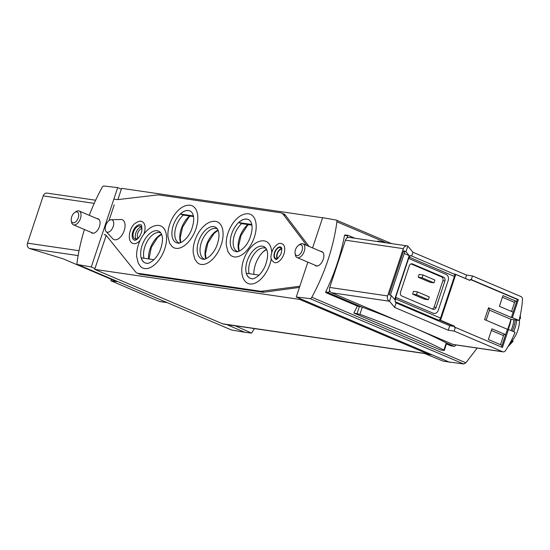 <?xml version="1.0" encoding="UTF-8"?>
<svg xmlns="http://www.w3.org/2000/svg" width="550" height="550" viewBox="0 0 550 550"><rect width="100%" height="100%" fill="white"/><g stroke="black" fill="none" stroke-linecap="round" stroke-linejoin="round"><path stroke-width="0.82" d="M449.769 362.333L432.341 354.915L424.676 353.54L443.272 361.192L463.678 363.983L465.871 362.794L477.201 348.061M251.542 333.094L244.812 332.289L227.384 324.871L235.194 325.786L251.542 333.094L254.444 328.591M244.812 332.289L231.392 329.938L77.756 264.564A2.393 1.327 113.1 0 1 77.598 264.516A2.393 1.327 113.1 0 1 77.021 262.831A129.037 71.816 113.1 0 1 84.404 229.494M77.598 264.516L231.392 329.938M501.531 347.077L507.437 329.312L484.591 319.591L488.517 307.773L511.369 317.501L517.357 299.489L470.271 279.455L469.934 280.459L455.778 274.436L440.536 320.251A2.393 1.327 113.1 0 1 439.973 320.341L438.46 320.121A2.393 1.327 113.1 0 0 440.557 318.065L454.41 276.423A2.393 1.327 113.1 0 0 453.998 274.031A2.393 1.327 113.1 0 0 453.812 273.976M454.692 326.274A2.393 1.327 113.1 0 1 454.135 326.37L449.749 325.724L448.25 330.227L454.149 331.093L455.366 327.436L454.355 327.284L454.692 326.274L440.536 320.251M502.947 295.604L516.649 301.434L513.095 312.132L499.393 306.302L502.947 295.604M491.906 328.811L505.608 334.641L502.047 345.331L488.352 339.501L491.906 328.811M505.608 334.641L503.924 334.393L500.5 344.671M516.649 301.434L514.965 301.187L511.548 311.472M111.348 279.338L110.866 280.775L159.349 301.407L166.891 302.514M95.652 200.234L47.025 193.105A4.18 3.438 98.3 0 0 43.223 195.883L27.5 243.155A4.18 3.438 98.3 0 0 29.384 248.456L63.126 258.816L116.772 281.641L110.866 280.775M167.131 302.617L159.851 301.551A2.984 2.454 -81.7 0 1 159.349 301.407M455.366 327.436L502.459 347.469L508.447 329.464L507.437 329.312M454.149 331.093L502.631 351.718A2.984 2.454 98.3 0 0 503.133 351.863A2.984 2.454 98.3 0 0 505.457 350.687A89.609 73.666 98.3 0 0 515.075 332.282L508.447 329.464M469.48 280.225A2.393 1.327 113.1 0 1 469.666 280.273A2.393 1.327 113.1 0 1 469.934 280.459M453.908 273.989L455.324 274.196A2.393 1.327 113.1 0 1 455.51 274.251A2.393 1.327 113.1 0 1 455.778 274.436M465.458 278.486L466.592 275.076L472.491 275.942L520.974 296.574A2.984 2.454 98.3 0 1 522.5 299.454A89.609 73.666 98.3 0 1 519.007 320.464L510.916 319.282L489.5 310.166L488.517 307.773M489.5 310.166L486.145 320.258M353.829 313.046L359.913 314.325A171.146 20.563 18.4 0 1 443.891 350.061L444.345 350.419L443.85 350.439L440.598 349.965L353.829 313.046A129.037 71.816 -66.9 0 0 357.39 306.068L362.292 307.182A171.146 20.563 18.4 0 1 446.263 342.911L454.004 346.273A1.196 0.983 98.3 0 0 455.125 345.881A91.396 75.137 98.3 0 0 455.785 344.919M354.791 238.212L348.322 235.462A0.598 0.488 98.3 0 0 347.676 235.826L346.94 238.033A4.18 3.438 98.3 0 0 345.448 240.178L329.725 287.451A4.18 3.438 98.3 0 0 329.594 290.18L328.866 292.38A0.598 0.488 98.3 0 0 329.134 293.143L361.412 306.879M357.39 306.068L325.875 292.662L325.689 291.919A129.037 71.816 -66.9 0 0 344.506 235.366L345.063 234.981L348.116 235.428M89.279 215.332A129.037 71.816 113.1 0 1 102.114 187.385A2.393 1.327 113.1 0 1 103.888 186.017L117.686 187.619L91.293 266.97L77.756 264.564M454.211 346.335L450.752 345.799L446.483 343.984M347.676 235.826L344.506 235.366L345.063 234.981M384.402 242.557A171.146 20.563 18.4 0 0 383.852 242.351L377.768 241.072A129.037 71.816 113.1 0 1 377.699 241.574M312.579 247.919L322.644 217.663L336.174 220.062A2.393 1.327 113.1 0 1 336.339 220.11A2.393 1.327 113.1 0 1 336.916 221.801A129.037 71.816 113.1 0 1 311.822 297.241A2.393 1.327 113.1 0 1 310.049 298.609L296.251 297.007L307.849 262.137M390.376 295.185L404.738 252.01L403.686 250.738L389.084 294.635L391.366 295.604L394.611 299.523L409.214 255.626L405.969 251.714L407.839 246.084A4.18 3.438 98.3 0 0 407.138 245.884A4.18 3.438 98.3 0 0 403.336 248.662L387.606 295.934A4.18 3.438 98.3 0 0 389.496 301.235L391.366 295.604M519.619 318.079L520.41 318.739A88.804 10.67 18.4 0 1 519.468 318.704M520.314 315.067L520.41 318.739M512.916 341.248L511.473 340.306M509.321 344.369A24.193 13.468 -66.9 0 0 512.325 340.67A20.336 11.316 -66.9 0 0 519.468 319.798A20.336 11.316 -66.9 0 0 519.413 318.924M513.666 331.684A24.193 13.468 -66.9 0 0 516.704 320.127M508.152 329.423A24.193 13.468 -66.9 0 0 511.046 319.296M512.291 331.1A24.193 13.468 -66.9 0 0 515.295 319.921M514.573 302.383L502.404 297.254M514.332 303.091A89.609 73.666 98.3 0 0 514.415 302.363M507.664 329.347A89.609 73.666 98.3 0 0 510.916 319.282M322.603 217.786L121.619 188.334L121.337 189.179L117.686 187.619M226.476 324.486L227.459 324.631M106.184 235.469L94.662 269.363L222.53 323.778A5.974 4.909 98.3 0 0 223.541 324.06L428.498 354.097A5.974 4.909 98.3 0 0 430.176 353.994L299.901 298.561L299.619 299.406L427.494 353.815A5.974 4.909 98.3 0 0 428.498 354.097M432.328 309.011A2.984 2.454 98.3 0 0 434.094 307.113L442.894 280.665A2.984 2.454 98.3 0 0 441.547 276.884L411.056 263.904M422.098 277.805L418.227 277.234L430.1 282.288L433.971 282.858L434.906 280.046L423.033 274.993L422.098 277.805L433.971 282.858M418.227 277.234L419.162 274.423L423.033 274.993M412.61 294.119L424.483 299.173L428.354 299.736L429.289 296.924L417.416 291.871L416.481 294.683L412.61 294.119L413.545 291.308L417.416 291.871M329.594 290.18A4.18 3.438 98.3 0 0 331.609 292.751L389.496 301.235L394.604 307.402L448.25 330.227M395.814 297.419L433.139 313.211L395.814 297.419L395.079 301.661L396.103 302.899L394.604 307.402M433.139 313.211A4.778 3.926 98.3 0 0 433.943 313.438A4.778 3.926 98.3 0 0 438.288 310.262L448.216 280.438A4.778 3.926 98.3 0 0 446.057 274.381L408.609 258.452L395.691 297.275M410.424 255.516L408.76 258.514M466.592 275.076L412.947 252.251L411.696 256.025M412.947 252.251L407.839 246.084M432.802 313.163A4.778 3.926 98.3 0 0 433.606 313.39A4.778 3.926 98.3 0 0 433.778 313.411M396.103 302.899L449.749 325.724M331.609 292.751L401.452 322.465M416.962 329.065L453.159 344.472A2.984 2.454 98.3 0 0 453.661 344.609L503.133 351.863M403.686 250.738L405.969 251.714M432.341 354.915L430.176 353.994M281.751 249.026A5.376 2.991 -66.9 0 0 277.702 252.924A5.376 2.991 -66.9 0 0 277.688 258.555A5.974 3.327 113.1 0 1 275.866 258.631A5.974 3.327 113.1 0 1 275.144 251.838A5.974 3.327 113.1 0 1 280.541 247.637A5.974 3.327 113.1 0 1 281.744 248.985M141.776 228.594A5.376 2.991 -66.9 0 0 137.947 232.671A5.376 2.991 -66.9 0 0 138.009 238.067M121.337 189.179L117.879 199.588M299.619 299.406L94.662 269.363M266.502 249.253A19.415 10.808 -66.9 0 0 253.873 274.361M299.901 298.561L296.251 297.007M314.854 265.121A7.769 4.324 -66.9 0 0 315.831 265.863A7.769 4.324 -66.9 0 0 316.436 266.028A7.769 4.324 -66.9 0 0 323.056 259.882A7.769 4.324 -66.9 0 0 321.908 251.57A7.769 4.324 -66.9 0 0 320.705 251.377M446.641 343.138L444.345 350.419M407.138 245.884L349.25 237.401A4.18 3.438 98.3 0 0 346.94 238.033M472.491 275.942L471.274 279.599L470.271 279.455M519.007 320.464L512.38 317.646L518.368 299.64L471.274 279.599M436.116 307.409L444.909 280.961A2.984 2.454 98.3 0 0 443.561 277.179L412.507 263.966A2.984 2.454 98.3 0 0 412.005 263.821A2.984 2.454 98.3 0 0 409.289 265.808L400.489 292.256A2.984 2.454 98.3 0 0 401.837 296.038L432.891 309.251A2.984 2.454 98.3 0 0 433.393 309.396A2.984 2.454 98.3 0 0 436.116 307.409L434.094 307.113M416.481 294.683L428.354 299.736M94.944 268.524L91.293 266.97M91.046 232.32A7.769 4.324 -66.9 0 0 92.022 233.062A7.769 4.324 -66.9 0 0 92.634 233.228A7.769 4.324 -66.9 0 0 99.254 227.081A7.769 4.324 -66.9 0 0 98.106 218.769A7.769 4.324 -66.9 0 0 96.896 218.577M511.067 330.577A21.807 12.134 -66.9 0 0 513.851 319.708M409.214 255.626L404.236 253.509M512.38 317.646L511.369 317.501M517.357 299.489L518.368 299.64M503.511 335.624L491.356 330.454M295.089 253.289L295.302 254.712A7.466 4.159 -66.9 0 0 297.117 257.572A7.466 4.159 -66.9 0 0 304.246 251.316A7.466 4.159 -66.9 0 0 302.961 243.829A7.466 4.159 -66.9 0 0 299.647 244.509L298.471 245.341A5.816 3.238 -66.9 0 0 295.089 253.289A5.816 3.238 -66.9 0 0 298.176 255.482A5.816 3.238 -66.9 0 0 302.053 250.649A5.816 3.238 -66.9 0 0 301.929 245.554A5.816 3.238 -66.9 0 0 298.471 245.341M71.287 220.488L71.5 221.911A7.466 4.159 -66.9 0 0 73.308 224.771A7.466 4.159 -66.9 0 0 80.438 218.515A7.466 4.159 -66.9 0 0 79.159 211.028A7.466 4.159 -66.9 0 0 75.838 211.709L74.669 212.541A5.816 3.238 -66.9 0 0 71.287 220.488A5.816 3.238 -66.9 0 0 74.367 222.681A5.816 3.238 -66.9 0 0 78.251 217.841A5.816 3.238 -66.9 0 0 78.127 212.754A5.816 3.238 -66.9 0 0 74.669 212.541M113.857 199.121L116.861 199.561A11.949 6.648 113.1 0 0 117.996 199.574L157.788 194.92A11.949 6.648 113.1 0 1 158.929 194.934L280.624 212.768A11.949 6.648 113.1 0 1 281.559 213.029L283.841 214.005A11.949 6.648 113.1 0 1 285.478 215.311L309.031 246.414M299.441 287.416L263.89 292.222A11.949 6.648 113.1 0 1 262.666 292.215L140.291 274.285A11.949 6.648 113.1 0 1 139.363 274.024L137.074 273.048A11.949 6.648 113.1 0 1 135.527 271.851L106.686 235.998A11.949 6.648 113.1 0 0 105.139 234.802A11.949 6.648 113.1 0 0 104.204 234.541L105.971 235.29M251.866 225.129L241.684 223.637A16.431 9.144 -66.9 0 0 233.633 238.088A16.431 9.144 -66.9 0 0 236.081 250.711A16.431 9.144 -66.9 0 0 237.641 251.577M235.984 251.584A17.249 9.598 -66.9 0 0 236.335 251.618A17.249 9.598 -66.9 0 0 236.789 251.646C235.73 252.532 244.613 250.938 249.762 238.59C252.471 231.089 252.801 225.486 250.759 221.781L249.954 220.708A17.249 9.598 -66.9 0 0 249.617 220.392A17.249 9.598 -66.9 0 0 232.678 231.289A17.249 9.598 -66.9 0 0 235.984 251.584M241.684 223.637L238.728 222.564A17.229 9.591 113.1 0 1 249.645 220.413M193.511 216.576L183.329 215.084A16.431 9.144 -66.9 0 0 175.278 229.536A16.431 9.144 -66.9 0 0 177.719 242.158A16.431 9.144 -66.9 0 0 179.279 243.024M177.623 243.024A17.249 9.598 -66.9 0 0 177.973 243.066A17.249 9.598 -66.9 0 0 178.434 243.086C177.368 243.98 186.258 242.385 191.407 230.038C194.109 222.537 194.439 216.934 192.397 213.228L191.593 212.156A17.249 9.598 -66.9 0 0 191.262 211.839A17.249 9.598 -66.9 0 0 174.316 222.736A17.249 9.598 -66.9 0 0 177.623 243.024M183.329 215.084L180.366 214.012A17.229 9.591 113.1 0 1 191.29 211.86M266.021 248.428A16.431 9.144 -66.9 0 0 264.316 247.906A16.431 9.144 -66.9 0 0 252.539 256.451A16.431 9.144 -66.9 0 0 249.15 273.666M251.508 278.644A17.249 9.598 -66.9 0 0 251.859 278.685A17.249 9.598 -66.9 0 0 252.319 278.706C251.254 279.599 260.143 278.004 265.293 265.657C267.994 258.149 268.324 252.546 266.282 248.847L265.478 247.768A17.249 9.598 -66.9 0 0 265.148 247.459A17.249 9.598 -66.9 0 0 248.201 258.356A17.249 9.598 -66.9 0 0 251.508 278.644M251.893 278.685A17.229 9.591 113.1 0 1 251.577 278.651A17.229 9.591 113.1 0 1 246.393 273.261L259.105 275.124M160.882 233.021A16.431 9.144 -66.9 0 0 159.177 232.492A16.431 9.144 -66.9 0 0 147.4 241.044A16.431 9.144 -66.9 0 0 144.011 258.259M146.376 263.237A17.249 9.598 -66.9 0 0 146.719 263.271A17.249 9.598 -66.9 0 0 147.18 263.299C146.114 264.186 155.004 262.591 160.153 250.25C162.862 242.742 163.192 237.139 161.143 233.434L160.346 232.361A17.249 9.598 -66.9 0 0 160.009 232.045A17.249 9.598 -66.9 0 0 143.069 242.942A17.249 9.598 -66.9 0 0 146.376 263.237M146.754 263.278A17.229 9.591 113.1 0 1 146.438 263.237A17.229 9.591 113.1 0 1 141.254 257.854L153.966 259.717M108.989 220.591L114.249 204.786M281.559 213.029A11.949 6.648 113.1 0 1 283.195 214.342L306.749 245.444M299.832 286.234L261.607 291.246A11.949 6.648 113.1 0 1 260.384 291.246L138.009 273.309A11.949 6.648 113.1 0 1 137.074 273.048M299.791 286.364L299.303 286.158M248.614 213.812A22.873 12.732 113.1 0 1 254.334 237.242A22.873 12.732 113.1 0 1 234.279 256.898A22.873 12.732 113.1 0 1 230.292 254.939L227.947 251.694L226.284 245.046C226.009 240.185 226.985 235.146 229.206 229.921C231.364 224.984 234.19 220.983 237.683 217.91C240.989 215.057 244.372 213.661 247.823 213.737A22.873 12.732 113.1 0 1 248.614 213.812M190.259 205.26A22.873 12.732 113.1 0 1 195.972 228.69A22.873 12.732 113.1 0 1 175.924 248.346A22.873 12.732 113.1 0 1 171.93 246.386L169.586 243.141L167.929 236.493C167.654 231.633 168.623 226.586 170.851 221.368C173.009 216.432 175.835 212.431 179.321 209.357C182.634 206.504 186.01 205.109 189.468 205.184A22.873 12.732 113.1 0 1 190.259 205.26M215.504 221.354A22.873 12.732 113.1 0 1 221.224 244.784A22.873 12.732 113.1 0 1 201.169 264.44A22.873 12.732 113.1 0 1 197.182 262.481L194.837 259.236L193.174 252.587C192.899 247.727 193.875 242.681 196.096 237.456C198.254 232.526 201.08 228.525 204.572 225.452C207.879 222.599 211.262 221.203 214.713 221.279A22.873 12.732 113.1 0 1 215.504 221.354M275.021 262.701A10.154 5.651 -66.9 0 0 283.683 254.664A10.154 5.651 -66.9 0 0 282.184 243.794C280.301 243.788 279.256 241.237 273.336 248.538C269.252 258.026 270.916 259.854 274.23 262.481A10.154 5.651 -66.9 0 0 275.021 262.701M143.894 234.101A11.797 6.566 -66.9 0 0 142.079 221.65C140.676 220.612 138.332 221.203 135.039 223.424C129.546 227.157 126.527 241.312 132.839 243.368A11.797 6.566 -66.9 0 0 133.76 243.623A11.797 6.566 -66.9 0 0 140.071 240.515M111.155 219.725L120.883 219.512A10.753 5.988 113.1 0 1 121.509 219.546A10.753 5.988 113.1 0 1 123.427 232.519A10.753 5.988 113.1 0 1 112.716 238.7L106.123 231.543A6.621 3.685 -66.9 0 0 107.387 232.224A6.621 3.685 -66.9 0 0 113.197 226.531A6.621 3.685 -66.9 0 0 111.54 219.746A6.621 3.685 -66.9 0 0 111.155 219.725A6.621 3.685 -66.9 0 0 106.074 224.544A6.621 3.685 -66.9 0 0 106.123 231.543M159.005 225.466A22.873 12.732 113.1 0 1 164.725 248.896A22.873 12.732 113.1 0 1 144.671 268.551A22.873 12.732 113.1 0 1 140.683 266.592L138.339 263.354L136.675 256.706C136.4 251.838 137.369 246.799 139.597 241.574C141.756 236.637 144.581 232.636 148.074 229.563C151.381 226.71 154.763 225.314 158.214 225.39A22.873 12.732 113.1 0 1 159.005 225.466M271.281 258.644A22.873 12.732 113.1 0 1 249.81 283.965A22.873 12.732 113.1 0 1 245.816 282.006C243.43 279.634 242.096 276.334 241.814 272.113C241.539 267.252 242.509 262.206 244.736 256.981C246.895 252.044 249.721 248.043 253.213 244.977C256.52 242.117 259.896 240.728 263.354 240.797A22.873 12.732 113.1 0 1 264.144 240.873A22.873 12.732 113.1 0 1 271.686 252.223M140.676 224.95A8.216 4.572 -66.9 0 0 133.251 230.718A8.216 4.572 -66.9 0 0 134.241 240.068L134.585 240.164C133.953 240.453 138.717 240.934 141.797 231.344C142.003 226.332 141.632 224.201 140.676 224.95M136.056 238.975A6.868 3.822 113.1 0 1 136.228 231.983A6.868 3.822 113.1 0 1 141.144 227.012M139.968 235.902A6.868 3.822 113.1 0 1 134.771 238.831A6.868 3.822 113.1 0 1 133.939 231.014A6.868 3.822 113.1 0 1 140.147 226.188A6.868 3.822 113.1 0 1 141.639 231.962M280.782 247.087A6.573 3.658 -66.9 0 0 274.842 251.708A6.573 3.658 -66.9 0 0 275.632 259.181L275.846 259.243C276.368 260.102 278.032 258.438 280.837 254.265C283.009 246.242 280.596 247.562 280.782 247.087M277.179 258.72A5.974 3.327 113.1 0 1 277.427 252.808A5.974 3.327 113.1 0 1 281.518 248.524M202.874 259.119A17.249 9.598 -66.9 0 0 203.225 259.16A17.249 9.598 -66.9 0 0 203.679 259.181C202.62 260.074 211.502 258.479 216.652 246.132C219.361 238.631 219.691 233.028 217.649 229.322L216.844 228.25A17.249 9.598 -66.9 0 0 216.508 227.934A17.249 9.598 -66.9 0 0 199.567 238.831A17.249 9.598 -66.9 0 0 202.874 259.119M217.381 228.903A16.431 9.144 -66.9 0 0 215.683 228.381A16.431 9.144 -66.9 0 0 202.208 240.288A16.431 9.144 -66.9 0 0 202.971 258.252A16.431 9.144 -66.9 0 0 204.531 259.119M193.38 215.916L180.366 214.012M251.742 224.469L238.728 222.564M454.135 326.37L439.973 320.341M325.875 292.662L329.134 293.143M465.871 362.794L311.822 297.241M386.375 242.846L336.916 221.801M519.812 318.161A24.193 13.468 -66.9 0 0 519.798 317.343M29.384 248.456L78.127 255.599M395.347 298.829L440.557 318.065M409.2 257.187L454.41 276.423M502.631 351.718L453.159 344.472M427.494 353.815L222.53 323.778M463.678 363.983L310.049 298.609M325.689 291.919L328.866 292.38M450.752 345.799L454.004 346.273M403.336 248.662L345.448 240.178M387.606 295.934L329.725 287.451M395.079 301.661L438.46 320.121M412.507 263.966L411.482 263.814M443.561 277.179L441.547 276.884M444.909 280.961L442.894 280.665M43.223 195.883L94.229 203.363M27.5 243.155L79.035 250.711M381.026 241.546L380.861 242.034M357.081 313.521L359.459 306.377M359.913 314.325L362.292 307.182M443.891 350.061L446.263 342.911M247.94 224.551A18.281 10.175 -66.9 0 0 247.617 224.826A18.281 10.175 -66.9 0 0 238.906 251.233M189.585 215.999A18.281 10.175 -66.9 0 0 180.544 242.681M266.654 249.576A18.281 10.175 -66.9 0 0 262.481 252.491M161.514 234.169A18.281 10.175 -66.9 0 0 148.534 258.919M285.478 215.311L283.195 214.342M263.89 292.222L261.607 291.246M262.666 292.215L260.384 291.246M140.291 274.285L138.009 273.309M218.013 230.058A18.281 10.175 -66.9 0 0 205.796 258.775M469.666 280.273L455.51 274.251M391.545 243.602L336.339 220.11M344.974 234.953L348.219 235.434M410.348 255.454L453.998 274.031M513.157 341.206L507.884 346.844M322.884 252.306L302.961 243.829M317.041 266.049L297.117 257.572M99.083 219.505L79.159 211.028M93.232 233.248L73.308 224.771M218.109 230.285L214.081 233.413L207.859 243.141L205.487 253.674L206.023 258.686M248.511 224.634L247.191 225.871L240.969 235.599L238.597 246.132L239.133 251.144M190.156 216.081L188.836 217.319L182.614 227.047L180.235 237.579L180.778 242.591M161.611 234.396L157.582 237.524L151.36 247.252L148.988 258.988"/></g></svg>
